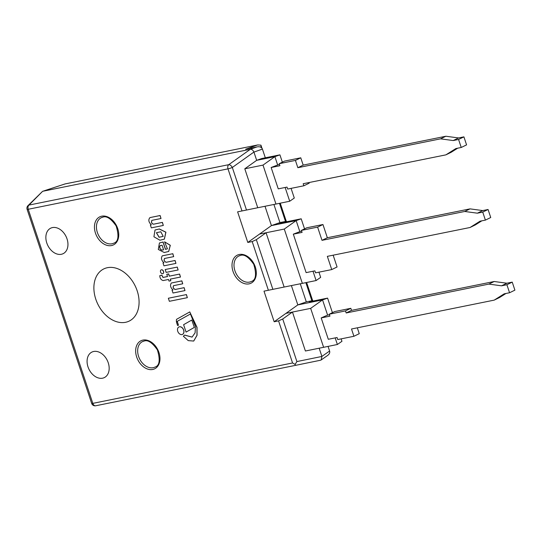 <?xml version="1.0" encoding="UTF-8"?>
<svg xmlns="http://www.w3.org/2000/svg" width="542" height="542" viewBox="0 0 542 542"><rect width="100%" height="100%" fill="white"/><g stroke="black" fill="none" stroke-linecap="round" stroke-linejoin="round"><path stroke-width="0.81" d="M279.232 163.691L295.424 160.412L300.763 157.81L284.57 161.082L279.232 163.691L279.909 165.73L271.149 167.505L278.256 188.867L287.016 187.092L287.673 189.056L303.866 185.784L309.204 183.176L308.994 182.546M295.424 160.412L297.849 167.702L440.544 138.84L453.207 140.554L458.573 139.47L461.235 147.478L455.876 148.562L445.87 154.863L303.181 183.724L303.866 185.784M279.435 164.301L271.149 167.505M457.651 148.203L451.208 152.261L445.87 154.863M458.573 139.47L463.911 136.862L466.574 144.877L461.235 147.478M463.911 136.862L458.546 137.946L453.207 140.554M458.546 137.946L445.883 136.238L440.544 138.84M445.883 136.238L303.188 165.1L297.849 167.702M303.188 165.1L300.763 157.81M329.299 314.184L345.491 310.912L350.83 308.31L334.638 311.582L329.299 314.184L329.949 316.149L321.189 317.924L328.296 339.285L337.056 337.517L337.734 339.556L353.926 336.277L359.265 333.676L357.313 327.815M350.83 308.31L351.514 310.37L494.202 281.501L506.872 283.215L512.237 282.131L514.9 290.139L509.561 292.748L506.899 284.733L501.533 285.817L488.87 284.103L346.175 312.971L345.491 310.912M505.971 293.473L499.534 297.524L494.196 300.126L504.202 293.832L509.561 292.748M341.135 338.865L341.948 341.311L337.375 344.502L305.403 351.006L292.45 312.057L285.946 313.371L310.668 308.371L322.544 299.909L327.598 315.105L329.475 314.726M327.598 315.105L321.189 317.924M351.514 310.37L346.175 312.971M494.202 281.501L488.87 284.103M506.872 283.215L501.533 285.817M512.237 282.131L506.899 284.733M353.926 336.277L351.501 328.994L494.196 300.126M293.324 234.164L306.122 272.619L314.882 270.851L315.546 272.85L331.738 269.577L327.341 256.359L470.036 227.498L480.036 221.197L485.402 220.113L482.732 212.098L477.373 213.182L464.704 211.475L322.009 240.336L317.612 227.118L301.42 230.391L302.09 232.396L293.324 234.164L301.616 230.967M485.402 220.113L490.74 217.511L488.071 209.497L482.712 210.581L470.043 208.873L327.348 237.735L322.951 224.517L306.758 227.789L301.42 230.391M333.154 255.18L337.077 266.976L331.738 269.577M481.811 220.838L475.375 224.889L470.036 227.498M488.071 209.497L482.732 212.098M482.712 210.581L477.373 213.182M470.043 208.873L464.704 211.475M327.348 237.735L322.009 240.336M322.951 224.517L317.612 227.118M160.805 231.766L163.203 236.366L159.077 237.288L156.408 232.728L160.805 231.766M156.455 232.708L159.165 237.247L163.25 236.339M164.368 239.157L165.92 232.186L159.348 228.975L155.019 230.004L153.921 236.779L159.91 240.214L164.321 239.178L165.825 232.227L159.26 229.022M159.348 228.975L155.066 229.984M161.082 245.424L162.072 245.221L163.596 249.794L162.559 250.004C160.053 250.831 158.271 245.418 161.082 245.424L160.656 245.614M161.177 245.377C158.359 245.37 160.141 250.79 162.647 249.957L163.589 249.767M167.458 248.785L165.425 249.354L163 242.05L159.429 242.972L158.305 249.462L164.246 252.511L168.67 251.481L170.222 245.33L164.572 241.82L167.417 248.805L166.428 249.151M168.711 251.461L170.31 245.282L164.572 241.82M166.516 249.103L165.513 249.306L163.088 242.003L159.477 242.945M151.313 224.774L150.371 224.991L151.326 227.87L163.325 225.445L162.41 222.383L153.501 224.212C151.597 223.683 151.049 222.403 151.855 220.364L161.015 218.507L160.032 215.56L149.944 217.599M162.41 222.383L153.501 224.212M163.325 225.445L162.315 222.43M161.015 218.507L160.12 215.513L149.951 217.599C148.122 219.767 148.583 222.166 151.333 224.794L150.371 224.991M153.589 224.171C151.685 223.643 151.137 222.355 151.943 220.323M162.288 255.838C160.825 258.067 161.38 260.37 163.962 262.748L163 262.945L163.955 265.831L175.947 263.405L174.991 260.519L166.17 262.301C164.192 261.542 163.643 260.268 164.531 258.48L173.697 256.63L172.729 253.731L162.288 255.838L172.729 253.731M173.697 256.63L172.817 253.683M175.947 263.405L175.08 260.478L166.265 262.26C164.28 261.495 163.731 260.221 164.619 258.439M163.962 262.748L163 262.945M161.374 269.821A2.046 1.463 -116 0 0 161.116 269.909A2.046 1.463 -116 0 0 160.696 272.389A2.046 1.463 -116 0 0 162.912 273.588A2.046 1.463 -116 0 0 163.406 271.278A2.046 1.463 -116 0 0 161.374 269.821M162.952 273.561A2.046 1.463 -116 0 0 163 273.541A2.046 1.463 -116 0 0 163.494 271.23A2.046 1.463 -116 0 0 161.462 269.774A2.046 1.463 -116 0 0 161.204 269.862A2.046 1.463 -116 0 0 161.157 269.882M180.486 277.05L179.605 274.076L169.3 276.183L168.555 273.94L166.773 274.299L167.519 276.549L162.979 277.463L161.794 275.234L159.788 275.641C159.876 278.242 160.994 279.882 163.135 280.56L168.494 279.476L169.036 281.095L170.811 280.736L170.276 279.116L180.486 277.05L179.517 274.117M170.811 280.736L170.371 279.096M167.512 276.522L163.067 277.423L161.882 275.187L159.788 275.641M179.605 274.076L169.389 276.142L168.643 273.9L166.773 274.299M184.991 290.587L184.117 287.653L175.215 289.482C173.23 288.723 172.681 287.443 173.575 285.661L182.735 283.805L181.773 280.905L171.326 283.019C169.863 285.248 170.425 287.551 173.006 289.929L172.038 290.126L173 293.012L184.991 290.587L184.029 287.7L175.215 289.482M172.979 289.909L172.038 290.126M182.735 283.805L181.861 280.864L171.326 283.019M175.303 289.442C173.318 288.676 172.769 287.402 173.664 285.614M192.098 337.083L184.666 335.078L183.338 336.223L188.25 340.62L193.684 341.053L196.97 335.315L196.936 327.375L189.761 311.921L176.55 319.333A5.745 4.112 -116 0 0 176.746 323.012L177.586 325.539L178.501 325.18L177.146 321.386L190.445 313.987L195.466 326.589L195.086 332.849L192.051 337.11L184.571 335.119M178.501 325.18L177.234 321.345L190.452 313.987M193.731 341.033L197.058 335.274L197.024 327.334L189.761 311.921M179.395 326.812A4.112 2.947 -116 0 0 178.88 326.989A4.112 2.947 -116 0 0 178.033 331.982A4.112 2.947 -116 0 0 182.491 334.387A4.112 2.947 -116 0 0 183.487 329.739A4.112 2.947 -116 0 0 179.395 326.812M182.532 334.367A4.112 2.947 -116 0 0 182.579 334.339A4.112 2.947 -116 0 0 183.575 329.699A4.112 2.947 -116 0 0 179.483 326.772A4.112 2.947 -116 0 0 178.968 326.948A4.112 2.947 -116 0 0 178.928 326.968M186.069 332.097L194.334 327.409L191.78 320.044L183.602 324.692L186.069 332.097L194.246 327.449M194.334 327.409L191.78 320.044M168.352 298.242L169.368 301.305L187.349 297.666L186.326 294.604L168.352 298.242L186.326 294.604M187.349 297.666L186.414 294.563M165.188 269.53L166.143 272.396L178.135 269.97L177.18 267.104L165.188 269.53L177.18 267.104M178.135 269.97L177.268 267.064M103.048 217.091A14.187 10.162 -116 0 0 101.273 217.694A14.187 10.162 -116 0 0 98.353 234.896A14.187 10.162 -116 0 0 113.705 243.195C118.38 241.827 119.199 236.082 116.164 225.96C111.022 218.656 106.598 215.716 102.885 217.146L101.273 217.694M27.954 205.675A3.55 3.55 0 0 0 27.1 209.3A3.55 0.454 -18.4 0 0 28.238 209.266A3.55 2.432 -101.4 0 1 28.983 205.079L42.601 191.319L27.954 205.675A3.55 2.805 45 0 1 28.983 205.079L228.738 164.68A3.55 1.972 54.5 0 1 232.322 167.458L253.92 152.065C253.053 150.134 251.861 149.213 250.336 149.287L228.738 164.68A3.55 2.432 78.6 0 0 227.992 168.86L241.996 210.953L237.613 211.841L247.796 242.45L252.179 241.563L268.378 290.261L263.995 291.149L274.177 321.758L278.561 320.871L292.565 362.971L295.119 364.42L295.492 365.362L320.512 360.24L321.155 359.969L321.907 356.453L296.894 361.568L295.119 364.42M52.466 227.579A14.187 10.162 64 0 1 66.327 237.078A14.187 10.162 64 0 1 63.922 253.229A14.187 10.162 64 0 1 47.771 245.384A14.187 10.162 64 0 1 51.537 227.83A14.187 10.162 64 0 1 52.466 227.579M107.397 267.694A29.011 20.786 64 0 1 135.954 287.606A29.011 20.786 64 0 1 130.182 320.552A29.011 20.786 64 0 1 97.797 304.109A29.011 20.786 64 0 1 104.789 268.473A29.011 20.786 64 0 1 107.397 267.694M93.685 351.48A14.187 10.162 64 0 1 107.546 360.986A14.187 10.162 64 0 1 105.141 377.13A14.187 10.162 64 0 1 88.99 369.292A14.187 10.162 64 0 1 92.757 351.731A14.187 10.162 64 0 1 93.685 351.48M42.798 191.265L65.026 183.948A3.55 2.351 -108.2 0 0 64.823 184.002A3.55 2.351 -108.2 0 0 64.64 184.077M261.108 147.404L260.919 145.141L257.802 144.938L65.026 183.948A3.55 2.432 -101.4 0 1 65.23 183.894A3.55 2.432 -101.4 0 1 65.447 183.86M91.673 403.404A3.55 3.55 0 0 0 95.738 405.762A3.55 2.432 -101.4 0 1 95.738 405.762A3.55 2.432 -101.4 0 1 92.811 403.37A3.55 0.454 161.6 0 1 91.673 403.404L27.1 209.3M292.565 362.971L92.811 403.37L28.238 209.266L227.992 168.86A3.55 0.454 -18.4 0 0 232.322 167.458L246.488 210.039L241.996 210.953M42.825 191.258L250.336 149.287M253.92 152.065L256.671 160.33L261.705 158.535L279.923 154.849L282.355 162.166M265.323 157.803L262.328 148.82C261.461 147.146 259.781 146.489 257.294 146.848L246.468 149.057M257.389 145.039L245.634 149.226L257.294 146.848M240.607 255.39A14.187 10.162 -116 0 0 238.832 255.987A14.187 10.162 -116 0 0 235.912 273.195A14.187 10.162 -116 0 0 251.271 281.494C255.939 280.126 256.759 274.381 253.724 264.252C248.588 256.949 244.157 254.015 240.445 255.445L238.832 255.987M268.378 290.261L284.13 287.05L266.068 232.748L256.346 239.679L252.179 241.563M266.068 232.748L259.557 234.063L247.796 242.45M142.485 341.596L144.104 341.053C147.817 339.624 152.241 342.558 157.376 349.861C160.412 359.99 159.599 365.735 154.924 367.103A14.187 10.162 64 0 1 139.572 358.804A14.187 10.162 64 0 1 142.485 341.596A14.187 10.162 64 0 1 144.267 340.999M245.634 149.226L246.048 149.125M328.066 346.406L329.685 351.297C329.983 352.801 329.319 354.17 327.686 355.403L321.155 359.969M319.17 348.221L321.907 356.453M292.45 312.057L282.728 318.987L278.561 320.871M312.985 301.067L312.815 300.573L306.311 301.887L300.288 283.778M332.422 312.666L327.585 298.114L309.367 301.799L312.815 300.573M286.603 221.759L286.433 221.265L279.929 222.579L273.906 204.47M291.386 285.58L297.822 304.909L274.177 321.758M301.196 218.805L282.985 222.491L277.944 224.286L296.162 220.601L301.196 218.805L304.543 228.866M312.998 271.23L316.101 280.553L320.674 277.355L318.947 272.165M285.139 187.471L289.719 201.238L294.292 198.047L291.074 188.365M277.558 164.68L274.882 156.645L263.005 165.107L244.794 168.792L256.671 160.33L274.882 156.645L279.923 154.849M246.488 210.039L257.748 207.735L244.794 168.792M263.005 165.107L275.966 204.056L257.735 207.742M289.719 201.238L275.966 204.056M299.733 231.346L296.162 220.601L284.286 229.063L259.557 234.063L271.434 225.601L277.944 224.286L286.433 221.265M265.004 206.272L271.434 225.601L279.929 222.579M284.286 229.063L302.348 283.364L284.116 287.05M316.101 280.553L302.348 283.364M306.311 301.887L297.822 304.909L322.544 299.909L327.585 298.114M335.18 337.896L337.375 344.502M310.668 308.371L323.621 347.32M101.713 216.19A15.603 11.179 -116 0 0 99.403 240.174A15.603 11.179 -116 0 0 118.684 236.271A15.603 11.179 -116 0 0 101.713 216.19M239.279 254.489A15.603 11.179 -116 0 0 236.962 278.466A15.603 11.179 -116 0 0 256.244 274.57A15.603 11.179 -116 0 0 239.279 254.489M142.932 340.098A15.603 11.179 -116 0 0 140.622 364.075A15.603 11.179 -116 0 0 159.904 360.173A15.603 11.179 -116 0 0 142.932 340.098M253.934 152.106L262.423 149.084M256.881 146.95L250.309 149.287M272.87 289.353L256.346 239.679M279.476 203.338L285.498 221.448M305.857 282.646L311.88 300.763M329.604 351.026L321.894 356.412M296.894 361.568L282.728 318.987M95.744 405.762L295.492 365.362L95.738 405.762M42.601 191.319L64.823 184.002A3.55 3.55 0 0 1 65.23 183.894L257.782 144.944M261.048 145.473L261.935 148.135M280.241 203.175L286.271 221.292M306.623 282.49L312.653 300.607M320.512 360.24L295.492 365.362"/></g></svg>

